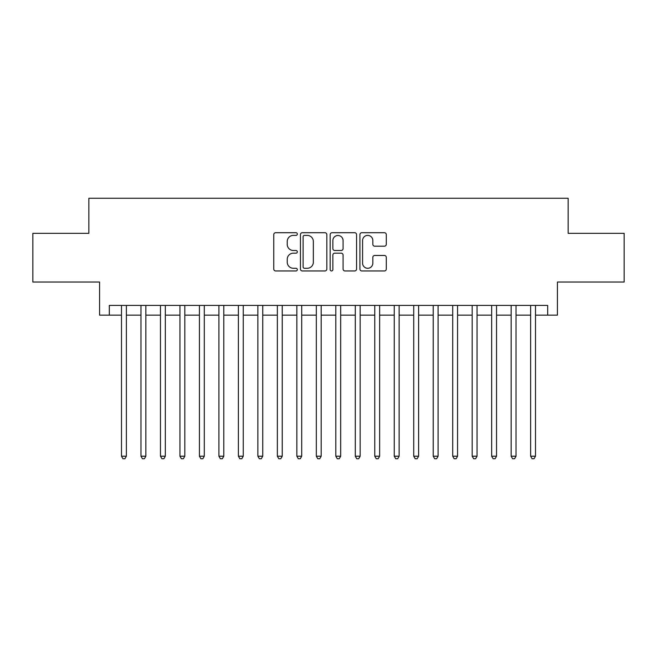 <?xml version="1.0" encoding="UTF-8"?>
<svg xmlns="http://www.w3.org/2000/svg" width="657" height="657" viewBox="0 0 657 657"><rect width="100%" height="100%" fill="white"/><g stroke="black" fill="none" stroke-linecap="round" stroke-linejoin="round"><path stroke-width="0.99" d="M297.325 234.048A1.339 1.339 0 0 0 295.987 232.709L275.669 232.709A1.914 1.914 0 0 0 273.755 234.623L273.755 269.05A1.914 1.914 0 0 0 275.669 270.963L295.987 270.963A1.339 1.339 0 0 0 297.325 269.625A1.339 1.339 0 0 0 295.987 268.286L293.359 268.286A6.118 6.118 0 0 1 287.24 262.159L287.24 259.293A6.118 6.118 0 0 1 293.359 253.175L295.987 253.175A1.339 1.339 0 0 0 297.325 251.836A1.339 1.339 0 0 0 295.987 250.498L293.359 250.498A6.118 6.118 0 0 1 287.24 244.379L287.24 241.505A6.118 6.118 0 0 1 293.359 235.387L295.987 235.387A1.339 1.339 0 0 0 297.325 234.048M384.386 246.194A1.914 1.914 0 0 0 386.3 244.281L386.3 234.623A1.914 1.914 0 0 0 384.386 232.709L361.826 232.709A1.914 1.914 0 0 0 359.913 234.623L359.913 269.05A1.914 1.914 0 0 0 361.826 270.963L384.386 270.963A1.914 1.914 0 0 0 386.3 269.05L386.3 257.38A1.914 1.914 0 0 0 384.386 255.466L374.728 255.466A1.914 1.914 0 0 0 372.823 257.38L372.823 263.17A5.116 5.116 0 0 1 367.706 268.286A5.116 5.116 0 0 1 362.59 263.17L362.59 240.503A5.116 5.116 0 0 1 367.706 235.387A5.116 5.116 0 0 1 372.823 240.503L372.823 244.281A1.914 1.914 0 0 0 374.728 246.194L384.386 246.194M109.317 315.155L109.317 305.415L547.683 305.415L547.683 315.155L557.423 315.155L557.423 282.034L624.15 282.034L624.15 233.325L568.141 233.325L568.141 198.258L88.859 198.258L88.859 233.325L32.85 233.325L32.85 282.034L99.577 282.034L99.577 315.155L121.496 315.155M326.825 234.623A1.914 1.914 0 0 0 324.911 232.709L302.351 232.709A1.914 1.914 0 0 0 300.438 234.623L300.438 269.05A1.914 1.914 0 0 0 302.351 270.963L324.911 270.963A1.914 1.914 0 0 0 326.825 269.05L326.825 234.623M332.089 232.709L354.649 232.709A1.914 1.914 0 0 1 356.562 234.623L356.562 269.05A1.914 1.914 0 0 1 354.649 270.963L344.991 270.963A1.914 1.914 0 0 1 343.085 269.05L343.085 255.088A1.914 1.914 0 0 0 341.172 253.175L334.766 253.175A1.914 1.914 0 0 0 332.853 255.088L332.853 269.625A1.339 1.339 0 0 1 331.514 270.963A1.339 1.339 0 0 1 330.175 269.625L330.175 234.623A1.914 1.914 0 0 1 332.089 232.709M126.366 315.155L140.976 315.155M145.846 315.155L160.464 315.155M165.334 315.155L179.944 315.155M184.814 315.155L199.424 315.155M204.294 315.155L218.912 315.155M223.782 315.155L238.392 315.155M243.262 315.155L257.873 315.155M262.743 315.155L277.361 315.155M282.231 315.155L296.841 315.155M301.711 315.155L316.321 315.155M321.191 315.155L335.809 315.155M340.679 315.155L355.289 315.155M360.159 315.155L374.769 315.155M379.639 315.155L394.257 315.155M399.127 315.155L413.738 315.155M418.608 315.155L433.218 315.155M438.088 315.155L452.706 315.155M457.576 315.155L472.186 315.155M477.056 315.155L491.666 315.155M496.536 315.155L511.154 315.155M516.024 315.155L530.634 315.155M535.504 315.155L547.683 315.155M304.454 235.387A1.339 1.339 0 0 0 303.115 236.725L303.115 266.939A1.339 1.339 0 0 0 304.454 268.286L307.221 268.286A6.118 6.118 0 0 0 313.348 262.159L313.348 241.505A6.118 6.118 0 0 0 307.221 235.387L304.454 235.387M343.085 240.602A5.116 5.116 0 0 0 337.969 235.485A5.116 5.116 0 0 0 332.853 240.602L332.853 248.584A1.914 1.914 0 0 0 334.766 250.498L341.172 250.498A1.914 1.914 0 0 0 343.085 248.584L343.085 240.602M126.366 305.415L126.366 456.213L121.496 456.213L121.496 305.415M126.366 456.213L124.904 458.742L122.958 458.742L121.496 456.213M145.846 305.415L145.846 456.213L140.976 456.213L140.976 305.415M145.846 456.213L144.392 458.742L142.438 458.742L140.976 456.213M165.334 305.415L165.334 456.213L160.464 456.213L160.464 305.415M165.334 456.213L163.872 458.742L161.926 458.742L160.464 456.213M184.814 305.415L184.814 456.213L179.944 456.213L179.944 305.415M184.814 456.213L183.352 458.742L181.406 458.742L179.944 456.213M204.294 305.415L204.294 456.213L199.424 456.213L199.424 305.415M204.294 456.213L202.841 458.742L200.886 458.742L199.424 456.213M223.782 305.415L223.782 456.213L218.912 456.213L218.912 305.415M223.782 456.213L222.321 458.742L220.374 458.742L218.912 456.213M243.262 305.415L243.262 456.213L238.392 456.213L238.392 305.415M243.262 456.213L241.801 458.742L239.854 458.742L238.392 456.213M262.743 305.415L262.743 456.213L257.873 456.213L257.873 305.415M262.743 456.213L261.281 458.742L259.334 458.742L257.873 456.213M282.231 305.415L282.231 456.213L277.361 456.213L277.361 305.415M282.231 456.213L280.769 458.742L278.823 458.742L277.361 456.213M301.711 305.415L301.711 456.213L296.841 456.213L296.841 305.415M301.711 456.213L300.249 458.742L298.303 458.742L296.841 456.213M321.191 305.415L321.191 456.213L316.321 456.213L316.321 305.415M321.191 456.213L319.729 458.742L317.783 458.742L316.321 456.213M340.679 305.415L340.679 456.213L335.809 456.213L335.809 305.415M340.679 456.213L339.217 458.742L337.271 458.742L335.809 456.213M360.159 305.415L360.159 456.213L355.289 456.213L355.289 305.415M360.159 456.213L358.697 458.742L356.751 458.742L355.289 456.213M379.639 305.415L379.639 456.213L374.769 456.213L374.769 305.415M379.639 456.213L378.177 458.742L376.231 458.742L374.769 456.213M399.127 305.415L399.127 456.213L394.257 456.213L394.257 305.415M399.127 456.213L397.666 458.742L395.719 458.742L394.257 456.213M418.608 305.415L418.608 456.213L413.738 456.213L413.738 305.415M418.608 456.213L417.146 458.742L415.199 458.742L413.738 456.213M438.088 305.415L438.088 456.213L433.218 456.213L433.218 305.415M438.088 456.213L436.626 458.742L434.679 458.742L433.218 456.213M457.576 305.415L457.576 456.213L452.706 456.213L452.706 305.415M457.576 456.213L456.114 458.742L454.159 458.742L452.706 456.213M477.056 305.415L477.056 456.213L472.186 456.213L472.186 305.415M477.056 456.213L475.594 458.742L473.648 458.742L472.186 456.213M496.536 305.415L496.536 456.213L491.666 456.213L491.666 305.415M496.536 456.213L495.074 458.742L493.128 458.742L491.666 456.213M516.024 305.415L516.024 456.213L511.154 456.213L511.154 305.415M516.024 456.213L514.562 458.742L512.608 458.742L511.154 456.213M535.504 305.415L535.504 456.213L530.634 456.213L530.634 305.415M535.504 456.213L534.042 458.742L532.096 458.742L530.634 456.213"/></g></svg>
